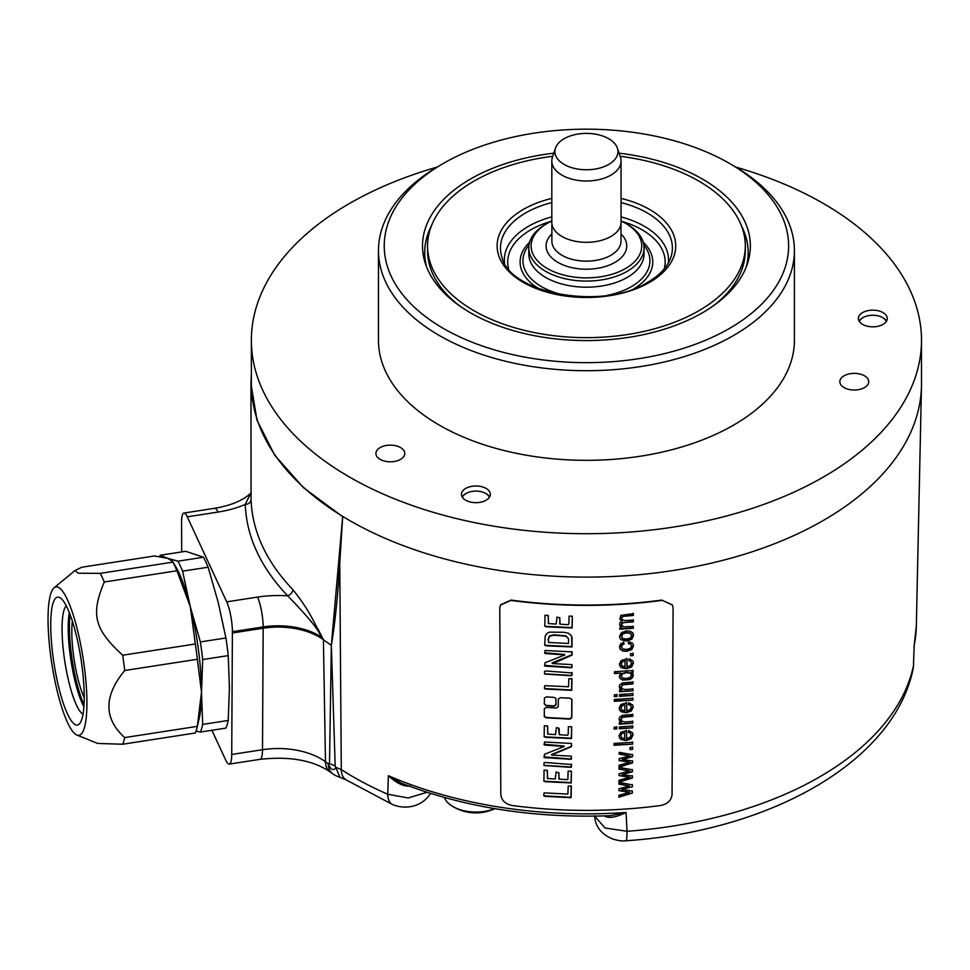 <?xml version="1.0" encoding="UTF-8"?>
<svg xmlns="http://www.w3.org/2000/svg" width="970" height="970" viewBox="0 0 970 970"><rect width="100%" height="100%" fill="white"/><g stroke="black" fill="none" stroke-linecap="round" stroke-linejoin="round"><path stroke-width="1.45" d="M632.379 793.011L618.933 797.219L618.945 795.327L629.603 792.272L618.969 790.683L618.981 788.804L629.36 785.979L619.005 784.172L619.018 782.39L632.428 784.875L632.416 786.779L621.94 789.301L632.391 791.096L632.379 793.011L618.775 796.879M632.416 786.779L624.231 788.731M632.282 784.536L632.27 786.44M629.36 785.979L618.848 783.845M629.603 792.272L618.812 790.344M632.246 790.768L632.234 792.672M624.377 789.071L622.085 789.628M672.38 604.928L661.782 600.091L672.465 605.098L673.095 608.129L672.052 794.563C671.373 800.347 667.615 803.985 660.788 805.488A330.6 190.872 180 0 1 512.075 805.488C505.249 803.985 501.502 800.347 500.811 794.563L499.768 608.129L500.484 604.928M661.928 600.418A335.038 193.43 180 0 1 510.935 600.418L500.411 605.098M544.291 716.187L544.328 708.73L546.316 707.397L556.295 708.064L558.259 706.681L558.308 699.14L560.272 697.745L570.008 698.157L571.936 699.697L571.827 717.679L569.887 719.11L546.255 717.824L544.4 716.697M571.827 699.2L571.669 717.327L569.729 718.758L546.098 717.473L544.121 715.824M555.992 698.509L554.149 697.406L546.389 696.872L544.4 698.218L544.364 704.074L546.328 705.723L544.194 703.723M555.895 698.327L556.065 704.875L554.088 706.257L546.328 705.723M543.806 795.655L544.085 792.987L545.079 792.914L567.874 794.09L568.226 786.027L571.354 786.209L571.1 797.692L544.788 796.334L543.649 795.303M543.891 781.056L544.073 770.083L547.347 770.556L547.565 778.51L555.24 778.983L556.113 772.023L558.902 772.896L559.084 779.116L567.098 779.65L567.862 779.456L568.129 771.126L571.403 771.186L571.221 782.948L545.152 781.699L543.733 780.704M571.403 771.186L571.063 782.596L544.109 781.214M547.177 770.204L547.565 778.51M558.744 772.544L559.084 779.116M543.988 765.087L544 762.966L545.067 762.481L571.56 764.518L571.354 767.234L570.493 767.318L544.049 765.536M571.378 764.02L571.391 766.373L570.336 766.967L543.976 765.378M552.439 755.133L571.342 756.151L571.475 759.037L570.469 759.268L544.231 757.606L544.473 754.308L564.273 746.463L544.497 745.021L544.437 741.989L571.451 743.469L571.512 746.645L551.615 754.975M571.451 743.469L571.548 745.7L570.615 746.706L551.457 754.587M571.342 756.151L571.318 758.698L570.312 758.928L543.879 756.915M563.631 746.9L564.116 746.112L562.915 745.918L543.952 744.269M544.158 736.666L544.34 725.693L547.613 726.166L547.832 734.12L555.507 734.593L556.38 727.633L559.156 728.494L559.35 734.714L567.365 735.248L568.19 734.448L568.384 726.724L571.669 726.772L571.488 738.546L545.419 737.309L544 736.315M571.669 726.772L571.33 738.194L544.376 736.836M547.456 725.815L547.832 734.12M558.49 727.949L559.35 734.714M544.449 688.361L544.74 685.693L568.517 686.76L568.856 678.697L571.985 678.879L571.73 690.349L545.443 689.039L544.291 688.009M544.546 673.568L544.558 671.446L545.625 670.961L572.094 672.95L572.082 675.156L571.039 675.763L544.606 674.017M571.912 672.465L571.924 674.817L570.881 675.411L544.534 673.847M552.985 663.601L571.888 664.583L572.009 667.481L571.015 667.712L544.776 666.087L545.031 662.777L564.807 654.92L545.043 653.501L544.995 650.47L571.997 651.901L572.045 655.089L552.985 663.601L552.003 663.056L552.791 662.619L571.9 654.738L571.839 651.561M571.888 664.583L571.863 667.142L570.857 667.36L544.425 665.396M564.176 655.344L564.661 654.568L563.461 654.374L544.509 652.749M544.716 645.123L545.164 636.284L546.559 633.762L549.287 632.149L563.825 632.282L568.335 633.216L570.906 635.144L572.058 637.532L571.985 646.954L545.964 645.79L544.558 644.759M571.706 636.441L571.827 646.602L544.897 645.28M544.837 626.147L545.007 615.162L548.28 615.635L548.499 623.577L556.174 624.049L557.035 617.078L559.823 617.938L560.005 624.171L568.02 624.692L568.844 623.88L569.038 616.156L572.312 616.205L572.13 627.966L546.086 626.79L544.667 625.783M572.312 616.205L571.985 627.626L545.043 626.305M548.123 615.283L548.499 623.577M559.666 617.599L560.005 624.171M618.945 768.798L629.445 770.932L619.09 769.137L619.102 767.355L632.513 769.828L632.501 771.732L622.17 774.593L632.476 776.048L632.464 777.964L619.018 782.172L619.03 780.28L629.688 777.237L619.054 775.636L619.066 773.757L629.445 770.944M622.255 759.546L632.561 761.013L632.549 762.917L619.102 767.124L619.115 765.245L629.772 762.19L619.139 760.601L619.151 758.722L629.53 755.897L619.175 754.09L619.187 752.308L632.598 754.781L632.586 756.685L622.255 759.546L632.44 756.357L632.452 754.454M632.634 749.349L630.051 749.555L630.063 747.47L632.646 747.276L632.634 749.349L629.894 749.216M632.658 744.123L614.083 745.287L614.095 743.456L632.67 742.293L632.658 744.123L613.925 744.96M631.155 735.03L630.512 733.369L631.155 735.03L629.966 737.382L626.571 738.631L626.62 730.58L620.836 732.302L618.969 735.939L620.836 739.479L626.099 740.559L631.191 738.801L633.01 734.896L632.646 732.968L628.718 730.483L628.414 732.386L630.512 733.369L628.269 732.059M616.811 728.894L614.168 729.028L614.18 727.197L616.823 727.076L616.811 728.894L614.022 728.688M632.755 727.864L619.321 728.773L619.333 726.942L632.767 726.033L632.755 727.864L619.163 728.434M632.779 723.244L619.345 724.154L619.357 722.504L621.273 722.395L619.066 719.085L619.527 717.266L622.364 715.314L632.828 714.466L632.816 716.296L622.582 717.23L621.055 719.352L621.964 721.328L625.468 721.947L632.792 721.413L632.779 723.244L619.199 723.814M632.682 714.138L632.67 715.969L622.437 716.903L620.897 719.025L621.964 721.328M631.312 707.239L630.658 705.566L631.312 707.239L630.124 709.591L626.729 710.828L626.778 702.777L620.994 704.511L619.127 708.148L620.994 711.677L626.256 712.756L631.349 711.01L633.168 707.106L632.804 705.178L628.875 702.68L628.572 704.596L630.658 705.566L628.427 704.256M632.913 700.122L614.325 701.286L614.337 699.455L632.913 698.291L632.913 700.122L614.18 700.946M616.993 696.484L614.362 696.605L614.362 694.775L617.005 694.653L616.993 696.484L614.204 696.266M632.937 695.441L619.503 696.351L619.515 694.52L632.949 693.611L632.937 695.441L619.357 696.011M632.961 690.822L619.527 691.731L619.539 690.082L621.455 689.973L619.248 686.663L619.709 684.844L622.558 682.892L633.01 682.043L632.998 683.874L622.764 684.808L621.236 686.93L622.158 688.906L625.65 689.524L632.973 688.991L632.961 690.822L619.381 691.392M632.864 681.716L632.852 683.547L622.619 684.48L621.079 686.602L622.158 688.906M633.01 673.762L632.307 677.339L629.845 679.206L622.534 679.752L620.169 678.624L619.309 676.26L621.188 673.168L614.483 673.519L614.495 671.701L633.07 670.525L633.07 672.234L631.373 672.355L633.349 675.229L632.452 677.678L629.991 679.546L622.691 680.091L619.624 677.751M631.555 663.225L630.912 661.564L631.555 663.225L630.379 665.578L626.984 666.827L627.032 658.775L621.249 660.497L619.381 664.147L621.249 667.675L626.499 668.754L631.603 666.996L633.422 663.092L633.046 661.164L629.13 658.666L628.827 660.582L630.912 661.564L628.669 660.255M633.155 655.55L630.573 655.744L630.585 653.659L633.168 653.465L633.155 655.55L630.427 655.417M619.854 648.615L622.728 650.991L626.535 651.331L631.712 649.609L633.519 645.899L633.192 644.274L632.234 643.025L628.633 641.776L628.33 643.607L630.839 644.335L628.172 643.268M633.119 644.116L633.361 645.571L631.555 649.282L626.39 651.003L622.582 650.664L620.291 649.379L619.478 646.844L620.618 643.91L623.771 642.285L624.098 644.044L622.049 645.074L621.503 647.548M624.098 644.044L621.903 644.735L621.212 646.335L622.582 648.845L626.487 649.451L630.427 648.348L631.652 646.068L630.839 644.335L631.652 646.068M632.767 632.913L633.58 635.459L631.761 639.279L626.547 641.037L621.018 639.715L619.915 638.248L619.539 636.405L621.394 632.67L626.414 630.937L630.488 631.276L633.204 633.665M621.782 627.444L619.612 624.292L620.242 622.303L621.988 621.115L619.903 619.199L620.776 615.38L633.398 613.646L633.386 615.465L622.982 616.386L621.624 618.205L622.558 620.036L625.577 620.606L633.361 620.036L633.349 621.867L624.644 622.485L622.364 623.079L621.588 624.595L623.564 626.85L633.325 626.45L633.313 628.281L619.878 629.19L619.891 627.554L621.782 627.444L619.878 625.638M633.24 613.307L633.24 615.138L622.825 616.047L621.467 617.866L622.558 620.036M633.204 619.697L633.204 621.528L622.206 622.752L621.43 624.256L622.085 625.989M437.046 167.107A335.062 193.454 0 0 0 251.363 340.264L251.363 383.659A335.062 193.454 0 0 0 342.689 516.392A335.062 193.454 0 0 0 349.503 520.441A335.062 193.454 0 0 0 712.744 562.83A335.062 193.454 0 0 0 921.476 386.048A335.062 193.454 0 0 0 921.5 383.659L921.5 340.264A335.062 193.454 0 0 0 823.36 203.47A335.062 193.454 0 0 0 735.83 167.107M342.301 516.452L303.464 487.667L274.68 455.172L256.977 420.143L250.975 383.817L251.048 499.635C252.285 531.56 266.192 561.521 292.77 589.53C310.655 611.815 314.947 624.862 318.233 629.469L323.41 639.727A335.474 193.685 0 0 0 331.34 645.293L342.689 516.392L339.755 563.158L341.282 769.61A23.11 14.041 122.7 0 0 345.975 779.807L392.426 804.457A23.11 11.373 113.6 0 0 392.438 804.457C401.798 808.75 419.489 809.174 429.819 794.563A23.11 17.63 33.5 0 1 429.819 794.563L430.656 793.46M339.755 563.158C337.827 596.016 335.026 623.395 331.34 645.293L329.509 763.535L328.248 763.754A332.843 192.169 180 0 1 325.471 761.753A23.11 14.792 -53.9 0 0 329.97 771.817L332.795 773.842A23.11 14.635 -54.6 0 1 328.248 763.754C330.891 770.034 333.474 771.235 336.008 767.367L341.282 769.61A329.533 190.253 0 0 0 387.745 794.248L388.352 775.697C396.972 783.469 404.223 786.888 410.08 785.979M604.686 815.915A3.468 1.782 -64.8 0 1 604.686 816.073C608.954 818.571 616.071 817.358 626.05 812.472A329.945 190.496 180 0 1 388.352 775.697L400.998 783.008C464.484 807.622 534.288 818.522 610.397 815.697L626.05 812.472L627.056 831.278A329.533 190.253 0 0 0 913.449 665.929L914.152 645.911L913.449 665.929A23.11 18.721 12.1 0 1 913.122 668.803A23.11 18.721 12.1 0 1 913.122 668.815L913.667 664.207M661.782 600.091A334.468 193.103 180 0 1 511.093 600.091L500.556 604.759M251.363 340.264A335.062 193.454 0 0 0 349.503 477.046A335.062 193.454 0 0 0 714.66 518.986A335.062 193.454 0 0 0 921.5 340.264M378.458 250.636L378.458 340.264A207.968 120.074 180 0 0 506.849 451.195A207.968 120.074 180 0 0 733.49 425.163A207.968 120.074 0 0 0 794.406 340.264L794.406 250.636A207.968 120.074 180 0 1 733.49 335.547A207.968 120.074 180 0 1 506.849 361.567A207.968 120.074 180 0 1 378.458 250.636A207.968 120.074 180 0 1 439.374 165.737L443.46 163.372A202.196 116.739 180 0 1 729.404 163.372A202.196 116.739 180 0 1 729.404 328.466A202.196 116.739 180 0 1 443.46 328.466A202.196 116.739 180 0 1 443.46 163.372L439.374 165.737M887.138 317.408A14.441 8.342 180 0 1 887.259 318.487A14.441 8.342 180 0 1 873.752 326.817A14.441 8.342 180 0 1 858.498 319.579A14.441 8.342 180 0 1 858.365 318.487A14.441 8.342 180 0 1 871.872 310.17A14.441 8.342 180 0 1 887.138 317.408M470.365 502.036A14.441 8.342 180 0 1 461.453 494.336A14.441 8.342 180 0 1 481.423 486.625A14.441 8.342 180 0 1 490.335 494.336A14.441 8.342 180 0 1 470.365 502.036M844.07 375.802A14.441 8.342 0 0 0 839.838 381.695A14.441 8.342 0 0 0 848.75 389.394A14.441 8.342 0 0 0 864.488 387.588A14.441 8.342 0 0 0 868.72 381.695A14.441 8.342 0 0 0 859.808 373.996A14.441 8.342 0 0 0 844.07 375.802M380.143 447.57A14.441 8.342 0 0 0 375.911 453.463A14.441 8.342 0 0 0 384.823 461.162A14.441 8.342 0 0 0 400.574 459.356A14.441 8.342 0 0 0 404.793 453.463A14.441 8.342 0 0 0 395.881 445.763A14.441 8.342 0 0 0 380.143 447.57M729.404 163.372L733.49 165.737A207.968 120.074 180 0 1 794.406 250.636M619.066 153.175A163.918 94.636 180 0 1 702.341 179.001A163.918 94.636 180 0 1 747.385 263.852A163.918 94.636 180 0 1 634.465 336.408A163.918 94.636 180 0 1 470.523 312.837A163.918 94.636 180 0 1 425.478 263.852A163.918 94.636 180 0 1 553.797 153.175M741.456 225.852A161.76 93.387 180 0 1 748.185 252.527A161.76 93.387 180 0 1 746.221 267.041M426.642 267.041A161.76 93.387 180 0 1 424.678 252.527A161.76 93.387 180 0 1 431.42 225.852M424.678 252.758A161.76 93.387 180 0 1 430.753 227.647M713.18 305.938A158.862 91.726 0 0 0 745.299 250.636L745.299 245.919A158.862 91.726 0 0 0 620.109 156.279M742.111 227.647A161.76 93.387 180 0 1 748.185 252.758M459.695 305.938A158.862 91.726 180 0 1 427.564 250.636L427.564 245.919A158.862 91.726 180 0 1 474.1 181.063A158.862 91.726 0 0 1 552.767 156.279M745.299 245.919A158.862 91.726 0 0 1 698.776 310.776A158.862 91.726 180 0 1 525.643 330.661A158.862 91.726 180 0 1 427.564 245.919M621.055 221.014A55.314 31.937 180 0 1 625.553 223.342L627.178 224.288A57.63 33.271 180 0 1 644.056 247.811L644.056 253.922A57.63 33.271 180 0 1 627.178 277.444A57.63 33.271 180 0 1 564.382 284.659A57.63 33.271 180 0 1 528.808 253.922L528.808 247.811A57.63 33.271 180 0 1 545.686 224.288L547.322 223.342A55.314 31.937 180 0 1 551.821 221.014M644.056 247.811A57.63 33.271 180 0 1 627.178 271.333A57.63 33.271 180 0 1 564.382 278.548A57.63 33.271 180 0 1 528.808 247.811M625.553 223.342A55.314 31.937 180 0 1 625.553 268.508A55.314 31.937 180 0 1 547.322 268.508A55.314 31.937 180 0 1 547.322 223.342L545.686 224.288M621.055 161.02L621.055 222.336A34.617 19.982 180 0 1 610.906 236.474A34.617 19.982 180 0 1 573.185 240.802A34.617 19.982 180 0 1 551.821 222.336L551.821 161.02A34.617 19.982 0 0 0 573.185 179.486A34.617 19.982 0 0 0 610.906 175.146A34.617 19.982 0 0 0 621.055 161.02A34.617 19.982 0 0 0 620.424 157.225L617.381 148.131A31.525 18.2 0 0 0 595.665 134.187A31.525 18.2 0 0 0 564.14 138.71A31.525 18.2 0 0 0 555.483 148.131A31.525 18.2 0 0 0 571.657 167.652A31.525 18.2 0 0 0 608.723 164.451A31.525 18.2 0 0 0 617.381 148.131M555.483 148.131L552.439 157.225A34.617 19.982 0 0 0 551.821 161.02M882.785 317.711A14.441 8.342 180 0 1 883.027 317.845A14.441 8.342 180 0 1 886.519 321.118M859.347 321.507A13.786 7.954 180 0 1 863.07 317.578A13.786 7.954 180 0 1 869.241 315.517A13.786 7.954 180 0 1 882.567 317.578A13.786 7.954 180 0 1 886.277 321.507M859.105 321.118A14.441 8.342 180 0 1 862.597 317.845A14.441 8.342 180 0 1 862.839 317.711M462.193 496.955A14.441 8.342 180 0 1 465.685 493.681A14.441 8.342 180 0 1 465.915 493.548M462.423 497.343A13.786 7.954 180 0 1 466.146 493.415A13.786 7.954 180 0 1 472.329 491.366A13.786 7.954 180 0 1 485.643 493.415A13.786 7.954 180 0 1 489.365 497.343M485.873 493.548A14.441 8.342 180 0 1 486.103 493.681A14.441 8.342 180 0 1 489.607 496.955M250.975 383.817L251.363 374.408M332.795 773.842A23.11 23.11 0 0 0 339.888 777.237L335.183 766.033L331.34 645.293M392.426 804.457A23.11 11.373 113.6 0 1 387.745 794.248L408.212 797.97L427.018 792.308M594.683 816.146L605.037 828.004L627.056 831.278A23.11 2.328 85.9 0 1 625.868 840.76C622.303 841.269 617.745 840.614 612.167 838.807C600.988 833.921 595.143 826.197 594.646 815.612M914.152 645.911L913.995 646.226A329.945 190.496 180 0 0 916.347 625.711L921.476 386.048M211.884 730.277L225.743 760.128A23.11 4.886 -98.8 0 0 229.272 764.093A23.11 4.886 -98.8 0 0 231.721 754.478L232.4 631.7L263.161 626.935L263.173 628.208L232.4 632.973M232.4 631.7A21.958 4.644 81.2 0 0 226.713 601.849L187.258 516.828A21.958 4.644 81.2 0 0 183.9 513.057A21.958 4.644 81.2 0 0 181.572 522.199L181.717 551.918M292.77 589.53A5.771 4.122 -43.8 0 1 287.714 595.859C260.675 567.365 246.538 536.883 245.264 504.412L251.242 492.202M251.048 499.635A5.771 4.717 -1.9 0 1 245.264 504.412A79.746 46.039 0 0 1 218.02 512.063L187.258 516.828M322.392 637.726C318.609 633.871 322.282 631.385 287.714 595.859A79.746 46.039 180 0 0 257.486 597.083A21.958 4.644 81.2 0 1 263.161 626.935A57.8 33.368 180 0 1 322.392 637.726L322.586 638.114M329.97 771.817C312.958 760.237 289.654 756.079 260.045 759.34A23.11 4.886 -98.8 0 0 262.494 749.713A60.395 34.871 0 0 1 325.471 761.753L323.41 639.727A57.776 33.356 0 0 0 263.173 628.208L262.494 749.713L231.721 754.478M329.509 763.535L335.183 766.033M208.126 567.207L182.566 571.16L190.302 606.723L195.346 643.983L122.693 655.223C94.235 629.069 90.61 614.665 104.275 582A95.897 20.261 -98.8 0 0 102.274 577.417A95.897 20.261 -98.8 0 0 100.262 573.355L78.218 573.209L75.017 570.518L81.856 567.22L154.497 555.98L167.871 558.405L160.147 555.252L185.694 551.299L203.494 557.241A95.315 20.14 81.2 0 1 208.126 567.207L218.201 602.406L225.925 637.981A95.315 20.14 81.2 0 1 228.229 655.611L229.417 687.851L228.229 720.455A95.315 20.14 81.2 0 1 225.925 728.106L200.378 732.059L196.085 730.992M76.909 735.042A75.102 15.872 -98.8 0 0 86.294 686.275A75.102 15.872 -98.8 0 0 67.476 599.787A75.102 15.872 -98.8 0 0 54.126 587.771A75.102 15.872 -98.8 0 0 49.421 644.844A75.102 15.872 -98.8 0 0 67.476 722.42A75.102 15.872 -98.8 0 0 76.909 735.042L97.715 743.444L122.693 744.232L195.346 732.993A95.897 20.261 -98.8 0 0 197.189 727.015L199.214 718.418A86.657 18.309 -98.8 0 0 201.505 692.168L202.681 724.408A95.315 20.14 81.2 0 1 200.378 732.059M195.346 643.983A95.897 20.261 -98.8 0 1 197.346 659.273L201.505 692.168A86.657 18.309 -98.8 0 0 190.302 606.723L200.378 641.934A95.315 20.14 -98.8 0 1 202.681 659.564L201.505 692.168L197.346 726.348L124.706 737.588C103.644 718.491 103.644 696.12 124.706 670.512A95.897 20.261 -98.8 0 0 122.693 655.223M197.189 727.015A95.897 20.261 -98.8 0 0 197.346 726.348M160.147 555.252A95.315 20.14 -98.8 0 0 159.589 556.622M100.262 573.355L172.915 562.115A95.897 20.261 -98.8 0 1 176.928 570.76L190.302 606.723A86.657 18.309 -98.8 0 0 175.74 566.662L172.587 561.387L167.871 558.405L177.946 561.181L203.494 557.241M200.378 641.934L225.925 637.981M182.566 571.16A95.315 20.14 -98.8 0 0 177.946 561.181M176.928 570.76L104.275 582M202.681 659.564L228.229 655.611M202.681 724.408L228.229 720.455M197.346 659.273L124.706 670.512M122.693 744.232A95.897 20.261 -98.8 0 0 124.706 737.588M84.22 697.188A64.699 13.677 81.2 0 1 80.061 723.087A64.699 13.677 81.2 0 1 61.571 697.806A64.699 13.677 81.2 0 1 50.731 625.019A64.699 13.677 81.2 0 1 60.746 598.223A64.699 13.677 81.2 0 1 84.22 697.188M83.032 714.175A55.46 11.725 81.2 0 1 62.056 628.79A55.46 11.725 81.2 0 1 66.275 605.813M83.905 706.778A55.46 11.725 81.2 0 1 68.191 627.845A55.46 11.725 81.2 0 1 69.331 612.603M84.026 704.802A57.194 12.089 81.2 0 1 69.416 626.62A57.194 12.089 81.2 0 1 70.058 614.446M84.22 697.672A47.954 10.136 -98.8 0 1 71.804 631.773A47.954 10.136 81.2 0 1 72.386 621.188M444.333 797.486A32.349 18.672 0 0 0 451.984 805.961A32.349 18.672 0 0 0 484.272 811.429A32.349 18.672 0 0 0 494.603 808.628M555.943 698.667L555.907 704.523L553.931 705.905L546.171 705.372M571.197 785.87L570.942 797.34L543.867 795.837M558.744 778.122L558.926 778.764L558.744 778.122M547.213 777.503L547.395 778.146L547.213 777.503M564.116 746.112L563.473 746.548L564.273 746.476M547.48 733.114L547.674 733.756L547.48 733.114M571.827 678.539L571.572 690.01L544.522 688.542M564.661 654.568L564.019 654.993L564.819 654.92M571.621 636.271L571.9 637.181M568.602 638.915L566.043 635.884L553.906 634.853L549.529 635.847L548.195 639.169L548.571 642.455L568.505 643.486L568.602 638.915L566.201 636.235L554.064 635.204L549.687 636.199L548.365 639.521L548.571 642.455M559.666 623.177L559.848 623.819L559.666 623.177M548.147 622.582L548.329 623.225L548.147 622.582M632.331 775.721L632.319 777.637L618.86 781.832M632.367 769.501L632.355 771.405L622.17 774.593M629.688 777.237L618.896 775.309M632.416 760.674L632.404 762.59L618.945 766.797M629.53 755.897L619.03 753.763M629.772 762.19L618.993 760.262M632.488 746.936L632.476 749.022M632.525 741.965L632.513 743.796M630.997 734.702L630.354 733.029L630.997 734.702M626.474 730.24L626.571 738.631M632.561 732.811L632.864 734.569L631.046 738.473L625.953 740.219L620.691 739.14L619.26 737.576M624.741 732.617L622.194 733.478L620.703 735.49L621.903 737.879L624.704 738.655L624.583 732.289L622.037 733.138L620.703 735.49L621.746 737.539M616.665 726.736L616.665 728.567M632.61 725.705L632.598 727.536M632.634 721.086L632.622 722.917M620.897 719.025L621.818 720.989L620.897 719.025M621.273 722.395L619.296 720.419M631.155 706.9L630.512 705.238L631.155 706.9M626.632 702.45L626.729 710.828M632.719 705.008L633.022 706.766L631.203 710.67L626.099 712.429L620.848 711.349L619.418 709.773M624.898 704.826L622.352 705.675L620.861 707.688L622.061 710.088L624.862 710.852L624.741 704.487L622.194 705.348L620.861 707.688L621.903 709.749M632.767 697.951L632.755 699.782M616.859 694.314L616.847 696.145M632.792 693.271L632.779 695.102M632.816 688.664L632.816 690.495M621.079 686.602L622 688.567L621.079 686.602M621.455 689.973L619.478 687.997M632.925 670.197L632.913 671.895L631.373 672.355M621.188 673.168L614.337 673.18M620.024 678.285L619.551 677.581M631.337 674.865L630.136 672.925L626.414 672.343L622.364 673.459L621.321 676.672M631.227 674.174L631.494 675.205L630.294 673.253L626.571 672.683L622.51 673.798L621.236 676.502M621.055 675.641L622.437 677.945L626.353 678.503L630.209 677.363L631.494 675.205M631.409 662.898L630.767 661.225L631.409 662.898M626.875 658.436L626.984 666.827M632.973 661.006L633.264 662.765L631.446 666.669L626.353 668.415L621.091 667.336L619.672 665.772M625.141 660.812L622.594 661.673L621.115 663.686L622.303 666.075L625.116 666.851L624.995 660.485L622.449 661.334L621.115 663.686L622.158 665.747M633.022 653.137L633.01 655.211M631.506 645.741L630.694 643.995L631.506 645.741M621.212 646.335L621.418 647.39M623.952 643.704L623.613 641.946M620.145 649.051L619.781 648.445M632.622 632.586L633.422 635.12L631.603 638.939L626.402 640.709L620.873 639.388L619.842 638.078M631.567 635.277L630.282 633.107L626.365 632.476L622.582 633.628L621.285 635.968L621.576 637.169M631.421 634.428L631.712 635.605L630.439 633.434L626.523 632.804L622.74 633.968L621.491 636.999M621.285 635.968L622.704 638.502L626.559 639.157L630.427 637.981L631.712 635.605M633.168 626.123L633.168 627.954L619.733 628.863M621.43 624.256L621.94 625.662L621.43 624.256M621.467 617.866L622.413 619.709L621.467 617.866M621.988 621.115L619.842 619.03M621.055 198.389A89.313 51.568 180 0 1 649.585 282.379A89.313 51.568 180 0 1 523.279 282.379A89.313 51.568 180 0 1 523.279 209.459A89.313 51.568 180 0 1 551.821 198.389M621.055 202.584A85.966 49.628 180 0 1 670.84 257.426C667.748 266.689 660.085 274.959 647.851 282.209C603.279 311.152 509.796 293.486 502.024 257.426A85.966 49.628 180 0 1 525.643 212.927A85.966 49.628 180 0 1 551.821 202.584M551.821 216.892A82.086 47.384 0 0 0 528.395 226.349A82.086 47.384 0 0 0 504.533 263.028M668.33 263.028A82.086 47.384 0 0 0 621.055 216.892M664.244 268.908A78.728 45.457 0 0 0 621.697 221.318M551.166 221.318A78.728 45.457 0 0 0 530.76 229.817A78.728 45.457 0 0 0 508.632 268.908M529.632 242.185A66.324 38.291 0 0 0 539.126 288.793M633.749 288.793A66.324 38.291 0 0 0 643.231 242.185M528.989 245.143A63.486 36.654 0 0 0 565.922 295.438M606.941 295.438A63.486 36.654 0 0 0 631.324 286.671A63.486 36.654 0 0 0 643.874 245.143M620.982 233.915A40.328 23.28 180 0 1 614.944 262.385A40.328 23.28 180 0 1 561.594 264.264A40.328 23.28 180 0 1 551.881 233.915M620.982 223.597L620.982 241.203A34.544 19.946 180 0 1 610.857 255.304A34.544 19.946 180 0 1 573.209 259.633A34.544 19.946 180 0 1 551.881 241.203L551.881 223.597M430.51 793.411A23.11 17.63 33.5 0 1 429.831 794.563M226.713 601.849L257.486 597.083M183.9 513.057L214.661 508.292A21.958 4.644 81.2 0 1 218.02 512.063M339.888 777.237L345.975 779.807M625.868 840.76C768.98 831.326 893.952 762.371 913.122 668.815M914.201 645.462L916.347 625.711M260.045 759.34L229.272 764.093M214.661 508.292C230.581 505.576 242.439 500.714 250.224 493.681M54.126 587.771L75.017 570.518M451.984 805.961A44.681 44.681 0 0 0 494.882 808.665"/></g></svg>
